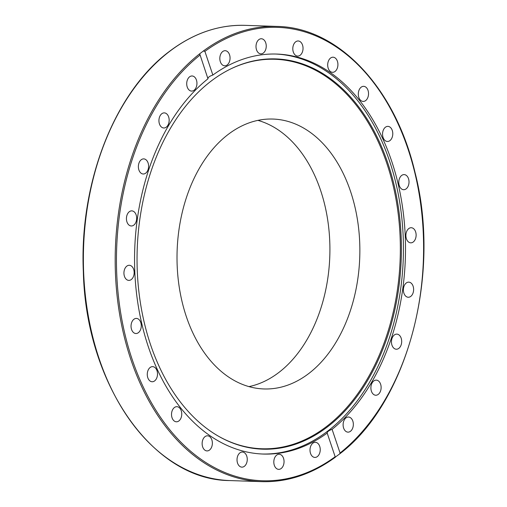 <?xml version="1.0" encoding="UTF-8"?>
<svg xmlns="http://www.w3.org/2000/svg" width="507" height="507" viewBox="0 0 507 507"><rect width="100%" height="100%" fill="white"/><g stroke="black" fill="none" stroke-linecap="round" stroke-linejoin="round"><path stroke-width="0.76" d="M350.514 191.335A135.027 91.349 91.9 0 0 273 119.056A135.027 91.349 91.9 0 0 186.361 316.679A135.027 91.349 91.9 0 0 263.874 388.951A135.027 91.349 91.9 0 0 350.514 191.335M248.962 386.619A135.027 91.349 91.9 0 0 320.57 190.321A135.027 91.349 91.9 0 0 257.968 120.381M387.918 163.412A195.246 132.086 91.9 0 0 231.312 68.635A195.246 132.086 91.9 0 0 150.547 344.659A195.246 132.086 91.9 0 0 218.872 436.445A195.246 132.086 91.9 0 0 365.68 383.596A195.246 132.086 91.9 0 0 387.918 163.412M218.53 436.248A194.853 131.82 91.9 0 0 364.818 383.102A194.853 131.82 91.9 0 0 386.885 163.565A194.853 131.82 91.9 0 0 230.951 68.813M262.22 454.012A200.107 135.375 91.9 0 0 389.572 161.112A200.107 135.375 91.9 0 0 275.745 54.04M385.415 127.232A7.561 5.114 -88.1 0 1 387.925 126.37A7.561 5.114 -88.1 0 1 392.678 132.2A7.561 5.114 -88.1 0 1 389.921 140.623A7.561 5.114 -88.1 0 1 387.411 141.485A7.561 5.114 -88.1 0 1 382.652 135.648A7.561 5.114 -88.1 0 1 385.415 127.232M360.052 88.326A7.561 5.114 -88.1 0 1 363.677 86.329A7.561 5.114 -88.1 0 1 368.253 91.216A7.561 5.114 -88.1 0 1 366.783 99.442A7.561 5.114 -88.1 0 1 363.164 101.438A7.561 5.114 -88.1 0 1 358.582 96.552A7.561 5.114 -88.1 0 1 360.052 88.326M328.555 60.713A7.561 5.114 -88.1 0 1 333.061 57.202A7.561 5.114 -88.1 0 1 337.383 61.189A7.561 5.114 -88.1 0 1 337.054 68.8A7.561 5.114 -88.1 0 1 332.554 72.317A7.561 5.114 -88.1 0 1 328.232 68.325A7.561 5.114 -88.1 0 1 328.555 60.713M293.071 46.276A7.561 5.114 -88.1 0 1 298.173 40.972A7.561 5.114 -88.1 0 1 302.761 50.782A7.561 5.114 -88.1 0 1 297.66 56.087A7.561 5.114 -88.1 0 1 293.071 46.276M256.016 46.004A7.561 5.114 -88.1 0 1 261.378 38.754A7.561 5.114 -88.1 0 1 266.232 46.619A7.561 5.114 -88.1 0 1 260.871 53.869A7.561 5.114 -88.1 0 1 256.016 46.004M219.918 59.908A7.561 5.114 -88.1 0 1 225.197 50.694A7.561 5.114 -88.1 0 1 229.963 56.594A7.561 5.114 -88.1 0 1 224.683 65.809A7.561 5.114 -88.1 0 1 219.918 59.908M187.235 87.046A7.561 5.114 -88.1 0 1 192.083 75.974A7.561 5.114 -88.1 0 1 196.424 80.024A7.561 5.114 -88.1 0 1 191.576 91.089A7.561 5.114 -88.1 0 1 187.235 87.046M160.193 125.559A7.561 5.114 -88.1 0 1 159.439 117.326A7.561 5.114 -88.1 0 1 164.3 112.877A7.561 5.114 -88.1 0 1 167.906 115.311A7.561 5.114 -88.1 0 1 168.654 123.55A7.561 5.114 -88.1 0 1 163.793 127.992A7.561 5.114 -88.1 0 1 160.193 125.559M140.635 172.836A7.561 5.114 -88.1 0 1 138.626 164.262A7.561 5.114 -88.1 0 1 143.741 158.887A7.561 5.114 -88.1 0 1 146.339 160.06A7.561 5.114 -88.1 0 1 148.342 168.635A7.561 5.114 -88.1 0 1 143.234 174.002A7.561 5.114 -88.1 0 1 140.635 172.836M129.893 225.64A7.561 5.114 -88.1 0 1 126.522 217.205A7.561 5.114 -88.1 0 1 131.807 210.868A7.561 5.114 -88.1 0 1 133.208 211.21A7.561 5.114 -88.1 0 1 136.579 219.651A7.561 5.114 -88.1 0 1 131.294 225.983A7.561 5.114 -88.1 0 1 129.893 225.64M128.702 280.39A7.561 5.114 -88.1 0 1 123.942 272.595A7.561 5.114 -88.1 0 1 129.304 265.281A7.561 5.114 -88.1 0 1 129.399 265.281A7.561 5.114 -88.1 0 1 134.159 273.077A7.561 5.114 -88.1 0 1 128.797 280.39A7.561 5.114 -88.1 0 1 128.702 280.39M137.144 333.34A7.561 5.114 -88.1 0 1 135.901 333.524A7.561 5.114 -88.1 0 1 131.053 326.711A7.561 5.114 -88.1 0 1 135.173 318.592A7.561 5.114 -88.1 0 1 136.415 318.409A7.561 5.114 -88.1 0 1 141.263 325.215A7.561 5.114 -88.1 0 1 137.144 333.34M154.641 380.89A7.561 5.114 -88.1 0 1 152.132 381.752A7.561 5.114 -88.1 0 1 147.379 375.915A7.561 5.114 -88.1 0 1 150.135 367.499A7.561 5.114 -88.1 0 1 152.645 366.637A7.561 5.114 -88.1 0 1 157.404 372.474A7.561 5.114 -88.1 0 1 154.641 380.89M180.004 419.796A7.561 5.114 -88.1 0 1 176.379 421.792A7.561 5.114 -88.1 0 1 171.803 416.906A7.561 5.114 -88.1 0 1 173.274 408.68A7.561 5.114 -88.1 0 1 176.892 406.677A7.561 5.114 -88.1 0 1 181.474 411.57A7.561 5.114 -88.1 0 1 180.004 419.796M211.501 447.408A7.561 5.114 -88.1 0 1 206.995 450.919A7.561 5.114 -88.1 0 1 202.673 446.933A7.561 5.114 -88.1 0 1 203.003 439.322A7.561 5.114 -88.1 0 1 207.502 435.805A7.561 5.114 -88.1 0 1 211.825 439.791A7.561 5.114 -88.1 0 1 211.501 447.408M246.985 461.839A7.561 5.114 -88.1 0 1 241.883 467.143A7.561 5.114 -88.1 0 1 237.295 457.333A7.561 5.114 -88.1 0 1 242.397 452.029A7.561 5.114 -88.1 0 1 246.985 461.839M284.04 462.118A7.561 5.114 -88.1 0 1 278.679 469.362A7.561 5.114 -88.1 0 1 273.824 461.497A7.561 5.114 -88.1 0 1 279.186 454.253A7.561 5.114 -88.1 0 1 284.04 462.118M320.139 448.213A7.561 5.114 -88.1 0 1 314.86 457.428A7.561 5.114 -88.1 0 1 310.094 451.528A7.561 5.114 -88.1 0 1 315.373 442.313A7.561 5.114 -88.1 0 1 320.139 448.213M352.821 421.076A7.561 5.114 -88.1 0 1 347.973 432.141A7.561 5.114 -88.1 0 1 343.632 428.098A7.561 5.114 -88.1 0 1 348.48 417.033A7.561 5.114 -88.1 0 1 352.821 421.076M379.863 382.563A7.561 5.114 -88.1 0 1 380.618 390.796A7.561 5.114 -88.1 0 1 375.757 395.238A7.561 5.114 -88.1 0 1 372.151 392.805A7.561 5.114 -88.1 0 1 371.403 384.572A7.561 5.114 -88.1 0 1 376.264 380.123A7.561 5.114 -88.1 0 1 379.863 382.563M399.421 335.285A7.561 5.114 -88.1 0 1 401.43 343.86A7.561 5.114 -88.1 0 1 396.316 349.228A7.561 5.114 -88.1 0 1 393.717 348.062A7.561 5.114 -88.1 0 1 391.715 339.487A7.561 5.114 -88.1 0 1 396.823 334.119A7.561 5.114 -88.1 0 1 399.421 335.285M410.163 282.475A7.561 5.114 -88.1 0 1 413.535 290.917A7.561 5.114 -88.1 0 1 408.249 297.248A7.561 5.114 -88.1 0 1 406.848 296.912A7.561 5.114 -88.1 0 1 403.477 288.47A7.561 5.114 -88.1 0 1 408.762 282.139A7.561 5.114 -88.1 0 1 410.163 282.475M411.354 227.732A7.561 5.114 -88.1 0 1 416.114 235.527A7.561 5.114 -88.1 0 1 410.752 242.84A7.561 5.114 -88.1 0 1 410.657 242.834A7.561 5.114 -88.1 0 1 405.898 235.045A7.561 5.114 -88.1 0 1 411.259 227.725A7.561 5.114 -88.1 0 1 411.354 227.732M402.913 174.782A7.561 5.114 -88.1 0 1 404.155 174.598A7.561 5.114 -88.1 0 1 409.003 181.405A7.561 5.114 -88.1 0 1 404.884 189.529A7.561 5.114 -88.1 0 1 403.642 189.713A7.561 5.114 -88.1 0 1 398.794 182.9A7.561 5.114 -88.1 0 1 402.913 174.782M332.091 429.334A200.107 135.375 91.9 0 0 391.67 161.182A200.107 135.375 91.9 0 0 276.79 54.065A200.107 135.375 91.9 0 0 212.858 75.049C209.467 76.189 207.832 77.438 207.965 78.788A200.107 135.375 91.9 0 0 148.386 346.94A200.107 135.375 91.9 0 0 263.266 454.05A200.107 135.375 91.9 0 0 327.192 433.067C327.097 431.812 328.726 430.563 332.091 429.334L340.058 453.011L339.658 453.923L335.406 457.054L335.165 456.744L327.173 433.016M335.165 456.744L335.406 457.054L335.165 456.744A226.844 153.463 -88.1 0 1 132.137 359.349A226.844 153.463 -88.1 0 1 199.999 55.111L199.84 54.648M207.965 78.788L199.695 53.793L203.326 51.023L204.891 51.372L212.858 75.049M245.261 25.35C218.631 24.621 193.351 33.304 169.427 51.397C114.633 92.027 79.219 182.831 83.338 271.803C85.949 384.458 153.089 480.408 229.867 480.573A227.744 154.071 -88.1 0 1 99.125 358.671A227.744 154.071 -88.1 0 1 169.706 51.315A227.744 154.071 -88.1 0 1 245.261 25.35L277.063 26.427A227.744 154.071 91.9 0 0 203.326 51.023M199.695 53.793A227.744 154.071 91.9 0 0 130.926 359.742A227.744 154.071 91.9 0 0 261.669 481.65L229.867 480.573M204.891 51.372A226.844 153.463 -88.1 0 1 407.92 148.773A226.844 153.463 -88.1 0 1 340.058 453.011M339.658 453.923C407.33 402.881 441.502 274.94 415.005 172.386C395.352 87.831 338.397 27.384 277.063 26.427M335.349 457.219C312.008 474.229 287.45 482.372 261.669 481.65"/></g></svg>
